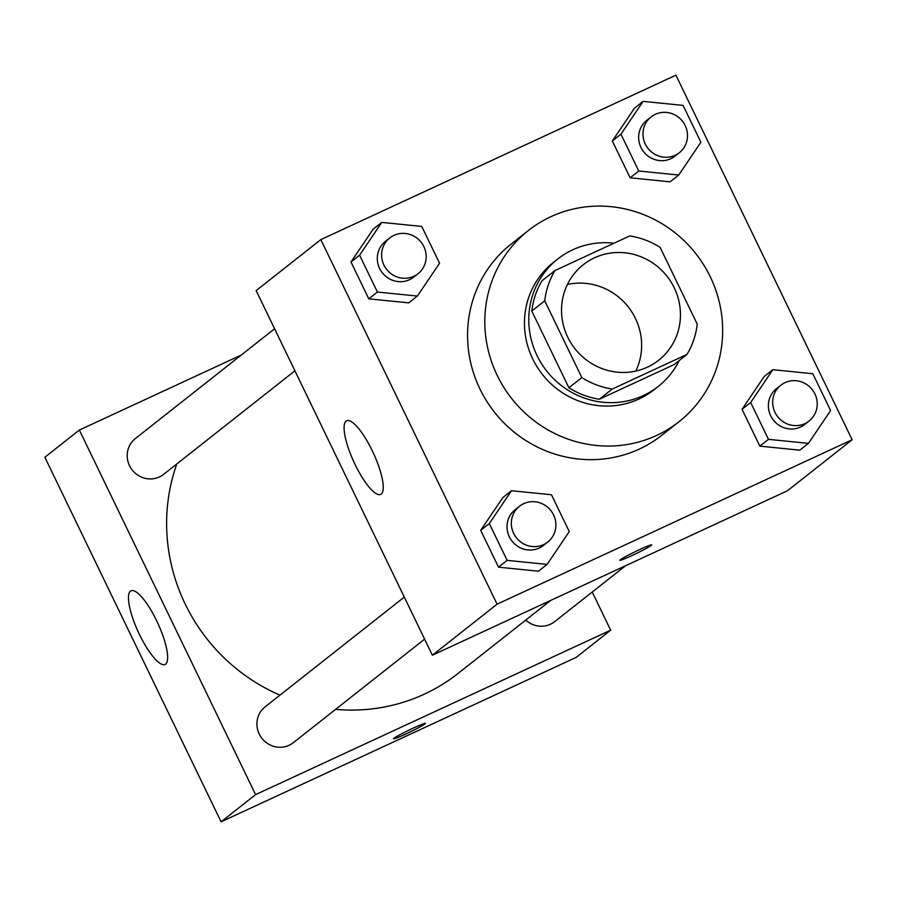 <?xml version="1.0" encoding="UTF-8"?>
<svg xmlns="http://www.w3.org/2000/svg" width="897" height="897" viewBox="0 0 897 897"><rect width="100%" height="100%" fill="white"/><g stroke="black" fill="none" stroke-linecap="round" stroke-linejoin="round"><path stroke-width="1.35" d="M567.42 284.461A60.85 58.585 -128.3 0 1 628.169 306.808A60.85 58.585 -128.3 0 1 635.749 371.1M594.554 257.787A60.85 58.585 -128.3 0 1 670.934 281.815A60.85 58.585 -128.3 0 1 658.667 360.258A60.85 58.585 -128.3 0 1 574.988 348.754A60.85 58.585 -128.3 0 1 583.308 264.693A60.85 58.585 -128.3 0 1 594.554 257.787M544.737 300.831L581.828 377.57A78.544 75.606 -128.3 0 0 612.259 389.029L686.99 354.416A78.544 75.606 -128.3 0 0 697.238 324.12L660.136 247.393A78.544 75.606 -128.3 0 0 629.716 235.933L554.974 270.535A78.544 75.606 -128.3 0 0 544.737 300.831L531.798 311.035L568.9 387.762L581.828 377.57M531.798 311.035A78.544 75.606 -128.3 0 1 542.046 280.739L554.974 270.535M568.9 387.762A78.544 75.606 -128.3 0 0 599.319 399.232L674.051 364.619L686.99 354.416M614.019 243.199A81.134 78.106 51.7 0 0 557.811 258.964A81.134 78.106 51.7 0 0 546.722 371.044A81.134 78.106 51.7 0 0 658.286 386.394A81.134 78.106 51.7 0 0 679.231 360.538M658.286 386.394L653.98 389.791A81.134 78.106 -128.3 0 1 542.405 374.441A81.134 78.106 -128.3 0 1 553.494 262.373L557.811 258.964M599.319 399.232L612.259 389.029M550.859 216.704A121.7 117.159 -128.3 0 1 703.629 264.75A121.7 117.159 -128.3 0 1 679.096 421.646A121.7 117.159 -128.3 0 1 511.738 398.627A121.7 117.159 -128.3 0 1 528.378 230.518A121.7 117.159 -128.3 0 1 550.859 216.704M679.096 421.646L661.851 435.247A121.7 117.159 -128.3 0 1 494.494 412.228A121.7 117.159 -128.3 0 1 511.122 244.119L528.378 230.518M772.833 369.699L764.21 376.493L742.043 409.301L759.849 446.134L799.821 450.171L808.444 443.365L830.611 410.557L812.805 373.724L772.833 369.699L750.666 402.506L768.471 439.339L808.444 443.365M511.492 490.726L502.869 497.521L480.702 530.329L498.508 567.162L538.48 571.198L547.103 564.392L569.27 531.585L551.464 494.752L511.492 490.726L489.325 523.534L507.13 560.367L547.103 564.392M497.073 604.186L852.15 439.754L675.912 75.18L320.823 239.611L497.073 604.186L432.388 655.202L787.465 490.76L852.15 439.754M643.115 101.372L634.493 108.167L612.326 140.975L630.131 177.808L670.104 181.844L678.726 175.038L700.893 142.231L683.088 105.398L643.115 101.372L620.948 134.169L638.754 171.013L678.726 175.038M381.774 222.4L373.152 229.195L350.985 262.002L368.79 298.836L408.763 302.861L417.397 296.066L439.564 263.258L421.747 226.425L381.774 222.4L359.607 255.197L377.424 292.041L417.397 296.066M320.823 239.611L256.15 290.617L432.388 655.202M346.051 421.153A40.567 10.708 65.2 0 1 346.623 420.794A40.567 10.708 65.2 0 1 373.387 453.108A40.567 10.708 65.2 0 1 380.72 494.415A40.567 10.708 65.2 0 1 354.494 463.256A40.567 10.708 65.2 0 1 346.051 421.153M639.572 549.603A17.749 1.076 -25.8 0 1 651.783 544.849A17.749 1.076 -25.8 0 1 636.265 553.539A17.749 1.076 -25.8 0 1 619.816 560.3A17.749 1.076 -25.8 0 1 639.572 549.603M651.771 544.838A17.749 1.076 -25.8 0 1 636.265 553.527A17.749 1.076 -25.8 0 1 619.816 560.289M550.68 600.418L458.053 673.456A182.562 175.745 -128.3 0 1 335.579 709.359M279.965 695.153A182.562 175.745 -128.3 0 1 176.799 463.951M274.583 328.773L135.369 438.555A22.795 21.943 51.7 0 0 130.771 467.954A22.795 21.943 51.7 0 0 159.386 476.957A22.795 21.943 51.7 0 0 163.602 474.367L294.911 370.809M625.59 565.727L554.649 621.666A22.795 21.943 -128.3 0 1 525.788 620.051M424.629 639.146L293.319 742.694A22.795 21.943 -128.3 0 1 261.958 738.377A22.795 21.943 -128.3 0 1 265.075 706.892L404.3 597.099M610.666 630.187L592.233 592.031L610.666 630.187L255.589 794.619L610.666 630.187L576.177 657.389L221.088 821.82L255.589 794.619L79.351 430.044L255.589 794.619M79.351 430.044L241.226 355.077L79.351 430.044L44.85 457.246L221.088 821.82M418.013 273.731L413.708 277.128A22.795 21.943 -128.3 0 1 382.346 272.823A22.795 21.943 -128.3 0 1 385.463 241.327L389.78 237.929A22.795 21.943 -128.3 0 1 393.996 235.339A22.795 21.943 -128.3 0 1 422.61 244.343A22.795 21.943 -128.3 0 1 418.013 273.731A22.795 21.943 -128.3 0 1 386.663 269.425A22.795 21.943 -128.3 0 1 389.78 237.929M373.152 229.195L350.985 262.002L359.607 255.197M350.985 262.002L368.79 298.836L377.424 292.041M368.79 298.836L408.763 302.861M547.731 542.057L543.414 545.466A22.795 21.943 -128.3 0 1 512.064 541.149A22.795 21.943 -128.3 0 1 515.181 509.653L519.498 506.256A22.795 21.943 -128.3 0 1 523.713 503.666A22.795 21.943 -128.3 0 1 552.328 512.669A22.795 21.943 -128.3 0 1 547.731 542.057A22.795 21.943 -128.3 0 1 516.38 537.752A22.795 21.943 -128.3 0 1 519.498 506.256M502.869 497.521L480.702 530.329L489.325 523.534M480.702 530.329L498.508 567.162L507.13 560.367M498.508 567.162L538.48 571.198M679.354 152.703L675.037 156.112A22.795 21.943 -128.3 0 1 643.687 151.795A22.795 21.943 -128.3 0 1 646.804 120.299L651.121 116.902A22.795 21.943 -128.3 0 1 655.337 114.311A22.795 21.943 -128.3 0 1 683.951 123.315A22.795 21.943 -128.3 0 1 679.354 152.703A22.795 21.943 -128.3 0 1 648.004 148.397A22.795 21.943 -128.3 0 1 651.121 116.902M634.493 108.167L612.326 140.975L620.948 134.169M612.326 140.975L630.131 177.808L638.754 171.013M630.131 177.808L670.104 181.844M809.072 421.029L804.755 424.438A22.795 21.943 -128.3 0 1 773.405 420.121A22.795 21.943 -128.3 0 1 776.522 388.625L780.839 385.228A22.795 21.943 -128.3 0 1 785.043 382.638A22.795 21.943 -128.3 0 1 813.669 391.641A22.795 21.943 -128.3 0 1 809.072 421.029A22.795 21.943 -128.3 0 1 777.721 416.724A22.795 21.943 -128.3 0 1 780.839 385.228M764.21 376.493L742.043 409.301L750.666 402.506M742.043 409.301L759.849 446.134L768.471 439.339M759.849 446.134L799.821 450.171M165.687 664.094A40.567 10.708 65.2 0 1 165.115 664.453A40.567 10.708 65.2 0 1 138.351 632.138A40.567 10.708 65.2 0 1 131.018 590.82A40.567 10.708 65.2 0 1 157.233 621.98A40.567 10.708 65.2 0 1 165.687 664.094M393.884 738.298A17.749 1.076 -25.8 0 1 411.084 729.115A17.749 1.076 -25.8 0 1 425.391 723.386A17.749 1.076 -25.8 0 1 409.884 732.075A17.749 1.076 -25.8 0 1 393.435 738.825A17.749 1.076 -25.8 0 1 393.884 738.298M393.435 738.825A17.749 1.076 154.2 0 0 409.873 732.053A17.749 1.076 154.2 0 0 425.391 723.374"/></g></svg>
